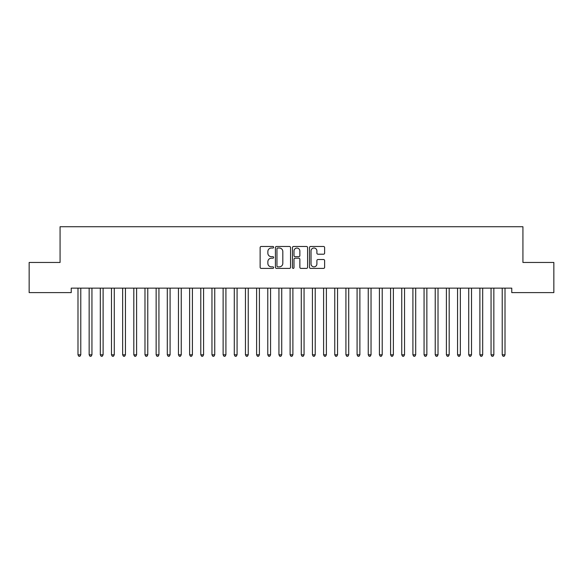 <?xml version="1.0" encoding="UTF-8"?>
<svg xmlns="http://www.w3.org/2000/svg" width="583" height="583" viewBox="0 0 583 583"><rect width="100%" height="100%" fill="white"/><g stroke="black" fill="none" stroke-linecap="round" stroke-linejoin="round"><path stroke-width="0.87" d="M273.638 247.25A0.765 0.765 0 0 0 272.873 246.478L261.228 246.478A1.093 1.093 0 0 0 260.135 247.578L260.135 267.298A1.093 1.093 0 0 0 261.228 268.399L272.873 268.399A0.765 0.765 0 0 0 273.638 267.633A0.765 0.765 0 0 0 272.873 266.861L271.365 266.861A3.505 3.505 0 0 1 267.859 263.356L267.859 261.716A3.505 3.505 0 0 1 271.365 258.203L272.873 258.203A0.765 0.765 0 0 0 273.638 257.438A0.765 0.765 0 0 0 272.873 256.673L271.365 256.673A3.505 3.505 0 0 1 267.859 253.168L267.859 251.521A3.505 3.505 0 0 1 271.365 248.015L272.873 248.015A0.765 0.765 0 0 0 273.638 247.25M323.521 254.21A1.093 1.093 0 0 0 324.622 253.109L324.622 247.578A1.093 1.093 0 0 0 323.521 246.478L310.593 246.478A1.093 1.093 0 0 0 309.5 247.578L309.5 267.298A1.093 1.093 0 0 0 310.593 268.399L323.521 268.399A1.093 1.093 0 0 0 324.622 267.298L324.622 260.616A1.093 1.093 0 0 0 323.521 259.522L317.99 259.522A1.093 1.093 0 0 0 316.897 260.616L316.897 263.931A2.93 2.93 0 0 1 313.967 266.861A2.93 2.93 0 0 1 311.031 263.931L311.031 250.945A2.93 2.93 0 0 1 313.967 248.015A2.93 2.93 0 0 1 316.897 250.945L316.897 253.109A1.093 1.093 0 0 0 317.99 254.21L323.521 254.21M511.765 288.14L71.235 288.14L71.235 292.608L29.15 292.608L29.15 262.459L60.071 262.459L60.071 226.736L522.929 226.736L522.929 262.459L553.85 262.459L553.85 292.608L511.765 292.608L511.765 288.14M290.538 247.578A1.093 1.093 0 0 0 289.445 246.478L276.517 246.478A1.093 1.093 0 0 0 275.416 247.578L275.416 267.298A1.093 1.093 0 0 0 276.517 268.399L289.445 268.399A1.093 1.093 0 0 0 290.538 267.298L290.538 247.578M293.555 246.478L306.483 246.478A1.093 1.093 0 0 1 307.584 247.578L307.584 267.298A1.093 1.093 0 0 1 306.483 268.399L300.952 268.399A1.093 1.093 0 0 1 299.859 267.298L299.859 259.304A1.093 1.093 0 0 0 298.758 258.203L295.085 258.203A1.093 1.093 0 0 0 293.992 259.304L293.992 267.633A0.765 0.765 0 0 1 293.227 268.399A0.765 0.765 0 0 1 292.462 267.633L292.462 247.578A1.093 1.093 0 0 1 293.555 246.478M277.719 248.015A0.765 0.765 0 0 0 276.954 248.781L276.954 266.096A0.765 0.765 0 0 0 277.719 266.861L279.308 266.861A3.505 3.505 0 0 0 282.813 263.356L282.813 251.521A3.505 3.505 0 0 0 279.308 248.015L277.719 248.015M299.859 251.003A2.93 2.93 0 0 0 296.922 248.066A2.93 2.93 0 0 0 293.992 251.003L293.992 255.58A1.093 1.093 0 0 0 295.085 256.673L298.758 256.673A1.093 1.093 0 0 0 299.859 255.58L299.859 251.003M77.845 288.14L77.911 288.301A1.115 1.115 -179.5 0 1 77.991 288.723L77.991 354.807L80.782 354.807L80.782 288.723A1.115 1.115 -179.5 0 1 80.862 288.301L80.928 288.14M80.782 354.807L79.944 356.264L78.829 356.264L77.991 354.807M89.01 288.14L89.075 288.301A1.115 1.115 -179.5 0 1 89.155 288.723L89.155 354.807L91.946 354.807L91.946 288.723A1.115 1.115 -179.5 0 1 92.027 288.301L92.092 288.14M91.946 354.807L91.108 356.264L89.993 356.264L89.155 354.807M100.174 288.14L100.24 288.301A1.115 1.115 -179.5 0 1 100.32 288.723L100.32 354.807L103.111 354.807L103.111 288.723A1.115 1.115 -179.5 0 1 103.191 288.301L103.257 288.14M103.111 354.807L102.273 356.264L101.158 356.264L100.32 354.807M111.338 288.14L111.404 288.301A1.115 1.115 -179.5 0 1 111.484 288.723L111.484 354.807L114.275 354.807L114.275 288.723A1.115 1.115 -179.5 0 1 114.355 288.301L114.421 288.14M114.275 354.807L113.437 356.264L112.322 356.264L111.484 354.807M122.503 288.14L122.568 288.301A1.115 1.115 -179.5 0 1 122.649 288.723L122.649 354.807L125.44 354.807L125.44 288.723A1.115 1.115 -179.5 0 1 125.52 288.301L125.585 288.14M125.44 354.807L124.602 356.264L123.487 356.264L122.649 354.807M133.667 288.14L133.733 288.301A1.115 1.115 -179.5 0 1 133.813 288.723L133.813 354.807L136.604 354.807L136.604 288.723A1.115 1.115 -179.5 0 1 136.684 288.301L136.75 288.14M136.604 354.807L135.766 356.264L134.651 356.264L133.813 354.807M144.824 288.14L144.897 288.301A1.115 1.115 -179.5 0 1 144.978 288.723L144.978 354.807L147.769 354.807L147.769 288.723A1.115 1.115 -179.5 0 1 147.849 288.301L147.914 288.14M147.769 354.807L146.931 356.264L145.816 356.264L144.978 354.807M155.989 288.14L156.055 288.301A1.115 1.115 -179.5 0 1 156.142 288.723L156.142 354.807L158.933 354.807L158.933 288.723A1.115 1.115 -179.5 0 1 159.013 288.301L159.079 288.14M158.933 354.807L158.095 356.264L156.973 356.264L156.142 354.807M167.153 288.14L167.219 288.301A1.115 1.115 -179.5 0 1 167.299 288.723L167.299 354.807L170.09 354.807L170.09 288.723A1.115 1.115 -179.5 0 1 170.178 288.301L170.243 288.14M170.09 354.807L169.259 356.264L168.137 356.264L167.299 354.807M178.318 288.14L178.383 288.301A1.115 1.115 -179.5 0 1 178.464 288.723L178.464 354.807L181.255 354.807L181.255 288.723A1.115 1.115 -179.5 0 1 181.335 288.301L181.4 288.14M181.255 354.807L180.417 356.264L179.302 356.264L178.464 354.807M189.482 288.14L189.548 288.301A1.115 1.115 -179.5 0 1 189.628 288.723L189.628 354.807L192.419 354.807L192.419 288.723A1.115 1.115 -179.5 0 1 192.499 288.301L192.565 288.14M192.419 354.807L191.581 356.264L190.466 356.264L189.628 354.807M200.647 288.14L200.712 288.301A1.115 1.115 -179.5 0 1 200.792 288.723L200.792 354.807L203.584 354.807L203.584 288.723A1.115 1.115 -179.5 0 1 203.664 288.301L203.729 288.14M203.584 354.807L202.746 356.264L201.631 356.264L200.792 354.807M211.811 288.14L211.877 288.301A1.115 1.115 -179.5 0 1 211.957 288.723L211.957 354.807L214.748 354.807L214.748 288.723A1.115 1.115 -179.5 0 1 214.828 288.301L214.894 288.14M214.748 354.807L213.91 356.264L212.795 356.264L211.957 354.807M222.976 288.14L223.041 288.301A1.115 1.115 -179.5 0 1 223.121 288.723L223.121 354.807L225.912 354.807L225.912 288.723A1.115 1.115 -179.5 0 1 225.993 288.301L226.058 288.14M225.912 354.807L225.074 356.264L223.959 356.264L223.121 354.807M234.14 288.14L234.206 288.301A1.115 1.115 -179.5 0 1 234.286 288.723L234.286 354.807L237.077 354.807L237.077 288.723A1.115 1.115 -179.5 0 1 237.157 288.301L237.223 288.14M237.077 354.807L236.239 356.264L235.124 356.264L234.286 354.807M245.305 288.14L245.37 288.301A1.115 1.115 -179.5 0 1 245.45 288.723L245.45 354.807L248.241 354.807L248.241 288.723A1.115 1.115 -179.5 0 1 248.322 288.301L248.387 288.14M248.241 354.807L247.403 356.264L246.288 356.264L245.45 354.807M256.469 288.14L256.535 288.301A1.115 1.115 -179.5 0 1 256.615 288.723L256.615 354.807L259.406 354.807L259.406 288.723A1.115 1.115 -179.5 0 1 259.486 288.301L259.552 288.14M259.406 354.807L258.568 356.264L257.453 356.264L256.615 354.807M267.633 288.14L267.699 288.301A1.115 1.115 -179.5 0 1 267.779 288.723L267.779 354.807L270.57 354.807L270.57 288.723A1.115 1.115 -179.5 0 1 270.65 288.301L270.716 288.14M270.57 354.807L269.732 356.264L268.617 356.264L267.779 354.807M278.791 288.14L278.863 288.301A1.115 1.115 -179.5 0 1 278.944 288.723L278.944 354.807L281.735 354.807L281.735 288.723A1.115 1.115 -179.5 0 1 281.815 288.301L281.88 288.14M281.735 354.807L280.897 356.264L279.774 356.264L278.944 354.807M289.955 288.14L290.021 288.301A1.115 1.115 -179.5 0 1 290.108 288.723L290.108 354.807L292.892 354.807L292.892 288.723A1.115 1.115 -179.5 0 1 292.979 288.301L293.045 288.14M292.892 354.807L292.061 356.264L290.939 356.264L290.108 354.807M301.12 288.14L301.185 288.301A1.115 1.115 -179.5 0 1 301.265 288.723L301.265 354.807L304.056 354.807L304.056 288.723A1.115 1.115 -179.5 0 1 304.137 288.301L304.209 288.14M304.056 354.807L303.226 356.264L302.103 356.264L301.265 354.807M312.284 288.14L312.35 288.301A1.115 1.115 -179.5 0 1 312.43 288.723L312.43 354.807L315.221 354.807L315.221 288.723A1.115 1.115 -179.5 0 1 315.301 288.301L315.367 288.14M315.221 354.807L314.383 356.264L313.268 356.264L312.43 354.807M323.448 288.14L323.514 288.301A1.115 1.115 -179.5 0 1 323.594 288.723L323.594 354.807L326.385 354.807L326.385 288.723A1.115 1.115 -179.5 0 1 326.465 288.301L326.531 288.14M326.385 354.807L325.547 356.264L324.432 356.264L323.594 354.807M334.613 288.14L334.678 288.301A1.115 1.115 -179.5 0 1 334.759 288.723L334.759 354.807L337.55 354.807L337.55 288.723A1.115 1.115 -179.5 0 1 337.63 288.301L337.695 288.14M337.55 354.807L336.712 356.264L335.597 356.264L334.759 354.807M345.777 288.14L345.843 288.301A1.115 1.115 -179.5 0 1 345.923 288.723L345.923 354.807L348.714 354.807L348.714 288.723A1.115 1.115 -179.5 0 1 348.794 288.301L348.86 288.14M348.714 354.807L347.876 356.264L346.761 356.264L345.923 354.807M356.942 288.14L357.007 288.301A1.115 1.115 -179.5 0 1 357.087 288.723L357.087 354.807L359.879 354.807L359.879 288.723A1.115 1.115 -179.5 0 1 359.959 288.301L360.024 288.14M359.879 354.807L359.041 356.264L357.926 356.264L357.087 354.807M368.106 288.14L368.172 288.301A1.115 1.115 -179.5 0 1 368.252 288.723L368.252 354.807L371.043 354.807L371.043 288.723A1.115 1.115 -179.5 0 1 371.123 288.301L371.189 288.14M371.043 354.807L370.205 356.264L369.09 356.264L368.252 354.807M379.271 288.14L379.336 288.301A1.115 1.115 -179.5 0 1 379.416 288.723L379.416 354.807L382.208 354.807L382.208 288.723A1.115 1.115 -179.5 0 1 382.288 288.301L382.353 288.14M382.208 354.807L381.369 356.264L380.254 356.264L379.416 354.807M390.435 288.14L390.501 288.301A1.115 1.115 -179.5 0 1 390.581 288.723L390.581 354.807L393.372 354.807L393.372 288.723A1.115 1.115 -179.5 0 1 393.452 288.301L393.518 288.14M393.372 354.807L392.534 356.264L391.419 356.264L390.581 354.807M401.6 288.14L401.665 288.301A1.115 1.115 -179.5 0 1 401.745 288.723L401.745 354.807L404.536 354.807L404.536 288.723A1.115 1.115 -179.5 0 1 404.617 288.301L404.682 288.14M404.536 354.807L403.698 356.264L402.583 356.264L401.745 354.807M412.757 288.14L412.822 288.301A1.115 1.115 -179.5 0 1 412.91 288.723L412.91 354.807L415.701 354.807L415.701 288.723A1.115 1.115 -179.5 0 1 415.781 288.301L415.847 288.14M415.701 354.807L414.863 356.264L413.741 356.264L412.91 354.807M423.921 288.14L423.987 288.301A1.115 1.115 -179.5 0 1 424.067 288.723L424.067 354.807L426.858 354.807L426.858 288.723A1.115 1.115 -179.5 0 1 426.945 288.301L427.011 288.14M426.858 354.807L426.027 356.264L424.905 356.264L424.067 354.807M435.086 288.14L435.151 288.301A1.115 1.115 -179.5 0 1 435.231 288.723L435.231 354.807L438.022 354.807L438.022 288.723A1.115 1.115 -179.5 0 1 438.103 288.301L438.176 288.14M438.022 354.807L437.184 356.264L436.069 356.264L435.231 354.807M446.25 288.14L446.316 288.301A1.115 1.115 -179.5 0 1 446.396 288.723L446.396 354.807L449.187 354.807L449.187 288.723A1.115 1.115 -179.5 0 1 449.267 288.301L449.333 288.14M449.187 354.807L448.349 356.264L447.234 356.264L446.396 354.807M457.415 288.14L457.48 288.301A1.115 1.115 -179.5 0 1 457.56 288.723L457.56 354.807L460.351 354.807L460.351 288.723A1.115 1.115 -179.5 0 1 460.432 288.301L460.497 288.14M460.351 354.807L459.513 356.264L458.398 356.264L457.56 354.807M468.579 288.14L468.645 288.301A1.115 1.115 -179.5 0 1 468.725 288.723L468.725 354.807L471.516 354.807L471.516 288.723A1.115 1.115 -179.5 0 1 471.596 288.301L471.662 288.14M471.516 354.807L470.678 356.264L469.563 356.264L468.725 354.807M479.743 288.14L479.809 288.301A1.115 1.115 -179.5 0 1 479.889 288.723L479.889 354.807L482.68 354.807L482.68 288.723A1.115 1.115 -179.5 0 1 482.76 288.301L482.826 288.14M482.68 354.807L481.842 356.264L480.727 356.264L479.889 354.807M490.908 288.14L490.973 288.301A1.115 1.115 -179.5 0 1 491.054 288.723L491.054 354.807L493.845 354.807L493.845 288.723A1.115 1.115 -179.5 0 1 493.925 288.301L493.99 288.14M493.845 354.807L493.007 356.264L491.892 356.264L491.054 354.807M502.072 288.14L502.138 288.301A1.115 1.115 -179.5 0 1 502.218 288.723L502.218 354.807L505.009 354.807L505.009 288.723A1.115 1.115 -179.5 0 1 505.089 288.301L505.155 288.14M505.009 354.807L504.171 356.264L503.056 356.264L502.218 354.807"/></g></svg>
